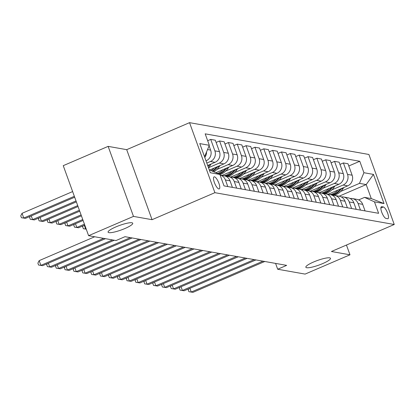 <?xml version="1.0" encoding="UTF-8"?>
<svg xmlns="http://www.w3.org/2000/svg" width="415" height="415" viewBox="0 0 415 415"><rect width="100%" height="100%" fill="white"/><g stroke="black" fill="none" stroke-linecap="round" stroke-linejoin="round"><path stroke-width="0.62" d="M124.946 228.509A13.104 2.412 -19.9 0 1 108.092 232.167A13.104 2.412 -19.9 0 1 115.889 226.901A13.104 2.412 -19.9 0 1 132.738 223.244A13.104 2.412 -19.9 0 1 124.946 228.509M322.699 263.587A13.104 2.412 -19.9 0 1 305.85 267.244A13.104 2.412 -19.9 0 1 313.641 261.979A13.104 2.412 -19.9 0 1 330.496 258.322A13.104 2.412 -19.9 0 1 322.699 263.587M218.84 188.955A6.552 1.956 66.7 0 0 219.234 188.918A6.552 1.956 66.7 0 0 218.684 182.709A6.552 1.956 66.7 0 0 214.451 176.842A6.552 1.956 66.7 0 0 214.057 176.878A6.552 1.956 66.7 0 0 214.602 183.082A6.552 1.956 66.7 0 0 218.84 188.955M108.133 146.371L133.485 216.397L152.056 219.691L126.705 149.665L108.133 146.371L63.251 165.663L88.603 235.689L116.018 240.55L124.993 236.69L286.666 265.372L277.687 269.231L305.103 274.092L349.985 254.8L346.452 245.042M126.705 149.665L189.541 122.658L368.904 154.473L394.25 224.499L214.892 192.679L189.541 122.658M383.341 206.976L381.784 206.701A6.35 1.899 66.7 0 0 381.401 206.737A6.35 1.899 66.7 0 0 381.93 212.75A6.35 1.899 66.7 0 0 386.028 218.435L387.589 218.71A6.35 1.899 66.7 0 0 387.968 218.674A6.35 1.899 66.7 0 0 387.439 212.662A6.35 1.899 66.7 0 0 383.341 206.976L380.856 208.045M363.919 172.718L373.469 174.409L384.02 203.558L374.47 201.861L364.546 197.379L371.269 198.572L366.201 184.566L359.478 183.373L363.919 172.718L359.774 161.264L205.176 133.843L209.321 145.292L204.88 155.952L204.196 155.827M209.269 169.834L219.872 174.44L224.017 185.889L378.615 213.31L374.47 201.861M219.872 174.44L210.322 172.744L199.771 143.6L209.321 145.292M133.485 216.397L88.603 235.689M152.056 219.691L214.892 192.679M394.25 224.499L331.414 251.506L349.985 254.8M275.581 263.406L277.687 269.231M339.107 196.212L366.201 184.566L373.469 174.409M364.546 197.379L358.659 199.911M340.782 191.408L359.478 183.373M328.14 194.267L347.692 185.863A8.191 7.672 -79.9 0 0 352.133 175.203L347.988 163.754L343.392 162.939L339.952 164.418M331.938 189.842L343.091 185.043A8.191 7.672 -79.9 0 0 347.537 174.388L343.392 162.939M319.296 192.695L338.848 184.291A8.191 7.672 -79.9 0 0 343.288 173.636L339.143 162.187L334.547 161.368L331.108 162.846M323.093 188.27L334.251 183.477A8.191 7.672 -79.9 0 0 338.692 172.822L334.547 161.368M310.456 191.128L330.003 182.725A8.191 7.672 -79.9 0 0 334.443 172.064L330.299 160.615L325.702 159.801L322.263 161.279M314.248 186.703L325.407 181.91A8.191 7.672 -79.9 0 0 329.847 171.25L325.702 159.801M301.612 189.556L321.158 181.153A8.191 7.672 -79.9 0 0 325.599 170.498L321.454 159.049L316.858 158.234L313.418 159.708M305.404 185.132L316.562 180.338A8.191 7.672 -79.9 0 0 321.002 169.683L316.858 158.234M292.767 187.99L312.313 179.586A8.191 7.672 -79.9 0 0 316.754 168.931L312.609 157.477L308.013 156.663L304.574 158.141M296.564 183.565L307.717 178.772A8.191 7.672 -79.9 0 0 312.158 168.111L308.013 156.663M283.922 186.418L303.474 178.014A8.191 7.672 -79.9 0 0 307.914 167.359L303.77 155.91L299.168 155.096L295.729 156.569M287.72 181.998L298.873 177.2A8.191 7.672 -79.9 0 0 303.313 166.545L299.168 155.096M275.078 184.851L294.629 176.448A8.191 7.672 -79.9 0 0 299.07 165.793L294.925 154.339L290.324 153.524L286.884 155.003M278.875 180.426L290.028 175.633A8.191 7.672 -79.9 0 0 294.468 164.973L290.324 153.524M266.233 183.285L285.785 174.881A8.191 7.672 -79.9 0 0 290.225 164.221L286.08 152.772L281.479 151.957L278.045 153.436M270.03 178.86L281.183 174.061A8.191 7.672 -79.9 0 0 285.624 163.406L281.479 151.957M257.388 181.713L276.94 173.309A8.191 7.672 -79.9 0 0 281.38 162.654L277.236 151.205L272.634 150.386L269.2 151.864M261.185 177.288L272.339 172.495A8.191 7.672 -79.9 0 0 276.779 161.84L272.634 150.386M248.544 180.146L268.095 171.743A8.191 7.672 -79.9 0 0 272.536 161.082L268.391 149.633L263.79 148.819L260.355 150.297M252.341 175.721L263.494 170.928A8.191 7.672 -79.9 0 0 267.934 160.268L263.79 148.819M239.699 178.575L259.251 170.171A8.191 7.672 -79.9 0 0 263.691 159.516L259.546 148.067L254.95 147.252L251.511 148.726M243.496 174.15L254.649 169.356A8.191 7.672 -79.9 0 0 259.095 158.701L254.95 147.252M230.854 177.008L250.406 168.604A8.191 7.672 -79.9 0 0 254.846 157.949L250.702 146.495L246.105 145.681L242.666 147.159M234.651 172.583L245.81 167.79A8.191 7.672 -79.9 0 0 250.25 157.129L246.105 145.681M222.015 175.436L241.561 167.032A8.191 7.672 -79.9 0 0 246.002 156.377L241.857 144.928L237.261 144.114L233.821 145.587M225.807 171.011L236.965 166.218A8.191 7.672 -79.9 0 0 241.406 155.563L237.261 144.114M215.961 172.671L232.716 165.466A8.191 7.672 -79.9 0 0 237.157 154.811L233.012 143.357L228.416 142.542L224.977 144.021M216.962 169.445L228.12 164.651A8.191 7.672 -79.9 0 0 232.561 153.991L228.416 142.542M209.829 169.932L223.872 163.899A8.191 7.672 -79.9 0 0 228.312 153.239L224.167 141.79L219.571 140.976L216.132 142.454M208.501 167.712L219.276 163.079A8.191 7.672 -79.9 0 0 223.716 152.424L219.571 140.976M207.692 165.481L215.032 162.327A8.191 7.672 -79.9 0 0 219.473 151.672L215.328 140.223L210.727 139.404L207.666 140.721M206.815 163.064L210.431 161.513A8.191 7.672 -79.9 0 0 214.871 150.858L210.727 139.404M206.011 160.833L206.188 160.761A8.191 7.672 -79.9 0 0 210.628 150.1L209.087 145.852M204.33 156.185L204.88 155.952M365.06 210.908L362.684 204.351A8.191 7.672 -79.9 0 0 356.931 199.371L352.335 198.557A8.191 7.672 -79.9 0 0 350.156 198.505M359.774 161.264L348.797 165.984M360.459 210.089L358.083 203.532A8.191 7.672 -79.9 0 0 352.335 198.557M356.215 209.336L353.839 202.779A8.191 7.672 -79.9 0 0 348.086 197.805L343.49 196.985A8.191 7.672 -79.9 0 0 341.312 196.933M351.614 208.522L349.238 201.965A8.191 7.672 -79.9 0 0 343.49 196.985M347.371 207.77L344.995 201.213A8.191 7.672 -79.9 0 0 339.247 196.233L334.646 195.418A8.191 7.672 -79.9 0 0 332.467 195.366M342.769 206.955L340.399 200.398A8.191 7.672 -79.9 0 0 334.646 195.418M338.526 206.198L336.15 199.641A8.191 7.672 -79.9 0 0 330.402 194.666L325.801 193.847A8.191 7.672 -79.9 0 0 323.622 193.8M333.925 205.384L331.554 198.827A8.191 7.672 -79.9 0 0 325.801 193.847M329.681 204.631L327.305 198.074A8.191 7.672 -79.9 0 0 321.558 193.094L316.956 192.28A8.191 7.672 -79.9 0 0 314.777 192.228M325.08 203.817L322.709 197.26A8.191 7.672 -79.9 0 0 316.956 192.28M320.837 203.065L318.461 196.508A8.191 7.672 -79.9 0 0 312.713 191.528L308.112 190.713A8.191 7.672 -79.9 0 0 305.933 190.661M316.235 202.245L313.865 195.688A8.191 7.672 -79.9 0 0 308.112 190.713M311.992 201.493L309.621 194.936A8.191 7.672 -79.9 0 0 303.868 189.956L299.267 189.141A8.191 7.672 -79.9 0 0 297.088 189.09M307.396 200.678L305.02 194.121A8.191 7.672 -79.9 0 0 299.267 189.141M303.147 199.926L300.776 193.369A8.191 7.672 -79.9 0 0 295.024 188.389L290.427 187.575A8.191 7.672 -79.9 0 0 288.243 187.523M298.551 199.107L296.175 192.55A8.191 7.672 -79.9 0 0 290.427 187.575M294.302 198.354L291.932 191.797A8.191 7.672 -79.9 0 0 286.179 186.823L281.583 186.003A8.191 7.672 -79.9 0 0 279.399 185.951M289.706 197.54L287.33 190.983A8.191 7.672 -79.9 0 0 281.583 186.003M285.458 196.788L283.087 190.231A8.191 7.672 -79.9 0 0 277.334 185.251L272.738 184.436A8.191 7.672 -79.9 0 0 270.554 184.385M280.862 195.973L278.486 189.416A8.191 7.672 -79.9 0 0 272.738 184.436M276.613 195.216L274.242 188.659A8.191 7.672 -79.9 0 0 268.489 183.684L263.893 182.865A8.191 7.672 -79.9 0 0 261.715 182.818M272.017 194.402L269.641 187.845A8.191 7.672 -79.9 0 0 263.893 182.865M267.774 193.649L265.398 187.092A8.191 7.672 -79.9 0 0 259.645 182.112L255.049 181.298A8.191 7.672 -79.9 0 0 252.87 181.246M263.172 192.835L260.796 186.278A8.191 7.672 -79.9 0 0 255.049 181.298M258.929 192.083L256.553 185.526A8.191 7.672 -79.9 0 0 250.805 180.546L246.204 179.731A8.191 7.672 -79.9 0 0 244.025 179.679M254.328 191.263L251.957 184.706A8.191 7.672 -79.9 0 0 246.204 179.731M250.084 190.511L247.708 183.954A8.191 7.672 -79.9 0 0 241.961 178.974L237.359 178.16A8.191 7.672 -79.9 0 0 235.181 178.108M245.483 189.697L243.112 183.14A8.191 7.672 -79.9 0 0 237.359 178.16M241.24 188.944L238.864 182.387A8.191 7.672 -79.9 0 0 233.116 177.407L228.515 176.593A8.191 7.672 -79.9 0 0 226.336 176.541M236.638 188.125L234.268 181.568A8.191 7.672 -79.9 0 0 228.515 176.593M232.395 187.373L230.019 180.816A8.191 7.672 -79.9 0 0 224.271 175.841L220.111 175.099M227.794 186.558L225.423 180.001A8.191 7.672 -79.9 0 0 220.121 175.114M204.777 157.43A8.191 7.672 -79.9 0 0 206.53 151.994M371.269 198.572L384.02 203.558M189.883 288.311L191.232 292.03L263.011 261.175M193.001 292.342L188.913 291.709L193.001 292.342L264.78 261.492M188.913 291.709L188.228 289.815L188.747 288.799M337.95 190.049A15.666 14.67 100.1 0 1 330.241 194.635M343.786 187.538L342.909 188.851A15.666 14.67 100.1 0 1 333.572 195.309M340.316 189.032A15.666 14.67 100.1 0 1 331.398 194.915M331.959 195.128A15.666 14.67 -79.9 0 0 341.566 188.612L341.675 188.446M181.039 286.744L182.387 290.459L254.167 259.608M184.156 290.775L180.069 290.137L184.156 290.775L255.936 259.92M180.069 290.137L179.384 288.249L179.903 287.232M172.194 285.172L173.543 288.892L245.322 258.037M175.312 289.208L171.224 288.57L175.312 289.208L247.091 258.353M171.224 288.57L170.539 286.677L171.058 285.665M163.354 283.606L164.698 287.325L236.477 256.47M166.467 287.637L162.379 287.004L166.467 287.637L238.246 256.781M162.379 287.004L161.694 285.11L162.218 284.093M329.105 188.477A15.666 14.67 100.1 0 1 321.397 193.068M334.941 185.972L334.065 187.279A15.666 14.67 100.1 0 1 324.732 193.743M331.471 187.461A15.666 14.67 100.1 0 1 322.554 193.349M323.114 193.556A15.666 14.67 -79.9 0 0 332.721 187.041L332.83 186.88M320.261 186.911A15.666 14.67 100.1 0 1 312.552 191.497M326.097 184.405L325.22 185.713A15.666 14.67 100.1 0 1 315.888 192.171M322.626 185.894A15.666 14.67 100.1 0 1 313.709 191.777M314.269 191.989A15.666 14.67 -79.9 0 0 323.876 185.474L323.985 185.308M311.416 185.344A15.666 14.67 100.1 0 1 303.707 189.93M317.252 182.833L316.375 184.146A15.666 14.67 100.1 0 1 307.043 190.604M313.787 184.322A15.666 14.67 100.1 0 1 304.864 190.21M305.424 190.423A15.666 14.67 -79.9 0 0 315.032 183.907L315.141 183.741M154.51 282.034L155.853 285.753L227.638 254.898M157.622 286.07L153.534 285.432L157.622 286.07L229.402 255.215M153.534 285.432L152.85 283.538L153.374 282.527M302.577 183.772A15.666 14.67 100.1 0 1 294.863 188.363M308.407 181.267L307.531 182.574A15.666 14.67 100.1 0 1 298.198 189.032M304.942 182.756A15.666 14.67 100.1 0 1 296.019 188.643M296.58 188.851A15.666 14.67 -79.9 0 0 306.187 182.335L306.296 182.175M145.665 280.467L147.009 284.187L218.793 253.332M148.778 284.498L144.695 283.865L148.778 284.498L220.562 253.643M144.695 283.865L144.005 281.972L144.529 280.955M136.82 278.901L138.164 282.615L209.949 251.765M139.933 282.931L135.85 282.293L139.933 282.931L211.717 252.076M135.85 282.293L135.166 280.4L135.684 279.388M127.976 277.329L129.319 281.048L201.104 250.193M131.088 281.36L127.006 280.727L131.088 281.36L202.873 250.51M127.006 280.727L126.321 278.833L126.84 277.817M119.131 275.762L120.48 279.477L192.259 248.626M122.243 279.793L118.161 279.155L122.243 279.793L194.028 248.938M118.161 279.155L117.476 277.267L117.995 276.25M110.286 274.19L111.635 277.91L183.414 247.055M113.404 278.226L109.316 277.588L113.404 278.226L185.183 247.371M109.316 277.588L108.631 275.695L109.15 274.683M293.732 182.206A15.666 14.67 100.1 0 1 286.023 186.792M299.563 179.695L298.691 181.007A15.666 14.67 100.1 0 1 289.354 187.466M296.097 181.189A15.666 14.67 100.1 0 1 287.18 187.072M287.735 187.284A15.666 14.67 -79.9 0 0 297.342 180.769L297.456 180.603M284.887 180.634A15.666 14.67 100.1 0 1 277.179 185.225M290.718 178.128L289.846 179.436A15.666 14.67 100.1 0 1 280.509 185.899M287.253 179.617A15.666 14.67 100.1 0 1 278.335 185.505M278.89 185.713A15.666 14.67 -79.9 0 0 288.498 179.197L288.612 179.036M276.042 179.067A15.666 14.67 100.1 0 1 268.334 183.653M281.873 176.557L281.002 177.869A15.666 14.67 100.1 0 1 271.664 184.327M278.408 178.051A15.666 14.67 100.1 0 1 269.491 183.933M270.046 184.146A15.666 14.67 -79.9 0 0 279.658 177.63L279.767 177.464M267.198 177.496A15.666 14.67 100.1 0 1 259.489 182.086M273.034 174.99L272.157 176.297A15.666 14.67 100.1 0 1 262.82 182.761M269.563 176.479A15.666 14.67 100.1 0 1 260.646 182.367M261.201 182.574A15.666 14.67 -79.9 0 0 270.813 176.059L270.922 175.898M258.353 175.929A15.666 14.67 100.1 0 1 250.644 180.515M264.189 173.423L263.312 174.731A15.666 14.67 100.1 0 1 253.975 181.189M260.719 174.912A15.666 14.67 100.1 0 1 251.801 180.795M252.362 181.007A15.666 14.67 -79.9 0 0 261.969 174.492L262.078 174.326M101.442 272.624L102.79 276.343L174.57 245.488M104.559 276.655L100.472 276.022L104.559 276.655L176.339 245.799M100.472 276.022L99.787 274.128L100.306 273.112M249.508 174.362A15.666 14.67 100.1 0 1 241.8 178.948M255.344 171.851L254.468 173.164A15.666 14.67 100.1 0 1 245.13 179.622M251.874 173.34A15.666 14.67 100.1 0 1 242.957 179.228M243.517 179.441A15.666 14.67 -79.9 0 0 253.124 172.925L253.233 172.759M86.118 228.831L85.661 229.028L86.227 229.127M84.318 225.309L85.661 229.028L83.342 228.707L82.658 226.813L83.182 225.796M86.237 229.163L83.342 228.707M92.597 271.052L93.946 274.772L165.725 243.916M95.715 275.088L91.627 274.45L95.715 275.088L167.494 244.233M91.627 274.45L90.942 272.556L91.461 271.545M240.664 172.79A15.666 14.67 100.1 0 1 232.955 177.381M246.5 170.285L245.623 171.592A15.666 14.67 100.1 0 1 236.285 178.051M243.029 171.774A15.666 14.67 100.1 0 1 234.112 177.662M234.672 177.869A15.666 14.67 -79.9 0 0 244.279 171.354L244.388 171.193M84.437 224.183L76.817 227.456L78.585 227.773L84.774 225.112M75.473 223.742L76.817 227.456L74.498 227.135L73.813 225.241L74.337 224.23M78.585 227.773L74.498 227.135M83.752 269.485L85.101 273.205L156.88 242.35M86.87 273.516L82.782 272.883L86.87 273.516L158.649 242.661M82.782 272.883L82.097 270.99L82.616 269.973M231.819 171.224A15.666 14.67 100.1 0 1 224.11 175.81M237.655 168.713L236.778 170.026A15.666 14.67 100.1 0 1 227.446 176.484M234.185 170.207A15.666 14.67 100.1 0 1 225.267 176.09M225.827 176.302A15.666 14.67 -79.9 0 0 235.435 169.787L235.544 169.621M82.751 219.535L67.972 225.89L69.741 226.201L83.088 220.464M66.628 222.17L67.972 225.89L65.658 225.568L64.973 223.675L65.492 222.658M69.741 226.201L65.658 225.568M74.913 267.919L76.256 271.633L148.036 240.778M78.025 271.95L73.937 271.311L78.025 271.95L149.805 241.094M73.937 271.311L73.253 269.418L73.771 268.406M222.974 169.652A15.666 14.67 100.1 0 1 217.693 173.454M228.81 167.146L227.934 168.454A15.666 14.67 100.1 0 1 219.919 174.565M225.345 168.635A15.666 14.67 100.1 0 1 218.606 173.864M219.177 174.124A15.666 14.67 -79.9 0 0 226.59 168.215L226.699 168.054M81.07 214.887L59.127 224.323L60.896 224.634L81.407 215.821M57.784 220.604L59.127 224.323L56.814 223.996L56.129 222.108L56.648 221.091M60.896 224.634L56.814 223.996M66.068 266.347L67.412 270.066L139.196 239.211M69.181 270.378L65.093 269.745L69.181 270.378L140.96 239.528M65.093 269.745L64.408 267.851L64.932 266.835M214.135 168.085A15.666 14.67 100.1 0 1 211.287 170.555M219.966 165.575L219.089 166.887A15.666 14.67 100.1 0 1 213.917 171.748M216.5 167.069A15.666 14.67 100.1 0 1 212.293 171.016M212.926 171.302A15.666 14.67 -79.9 0 0 217.745 166.648L217.854 166.482M79.389 210.244L50.282 222.751L52.051 223.068L79.727 211.173M48.939 219.032L50.282 222.751L47.969 222.43L47.284 220.536L47.803 219.525M52.051 223.068L47.969 222.43M57.223 264.78L58.567 268.495L130.352 237.645M60.336 268.811L56.253 268.173L60.336 268.811L132.12 237.956M56.253 268.173L55.563 266.285L56.087 265.268M211.121 164.008L210.244 165.315A15.666 14.67 100.1 0 1 208.444 167.551M207.993 166.311A15.666 14.67 -79.9 0 0 208.901 165.077L209.015 164.916M77.709 205.596L41.443 221.185L43.212 221.496L78.041 206.525M40.094 217.465L41.443 221.185L39.124 220.863L38.439 218.97L38.958 217.953M43.212 221.496L39.124 220.863M48.379 263.209L49.722 266.928L112.527 239.932M51.491 267.244L47.409 266.606L51.491 267.244L114.296 240.244M47.409 266.606L46.724 264.713L47.243 263.696M76.023 200.948L32.598 219.613L34.367 219.929L76.36 201.877M31.25 215.899L32.598 219.613L30.279 219.291L29.595 217.398L30.113 216.386M34.367 219.929L30.279 219.291M94.682 236.768L39.166 260.63L40.878 265.361L103.683 238.366M42.646 265.673L38.564 265.035L42.646 265.673L105.452 238.677M38.564 265.035L37.879 263.146L39.166 260.63M72.63 191.569L22.042 213.315L23.754 218.046L25.523 218.357L74.679 197.229M74.342 196.3L23.754 218.046L21.435 217.725L20.75 215.831L22.042 213.315M25.523 218.357L21.435 217.725M343.091 185.043L347.692 185.863M334.251 183.477L338.848 184.291M325.407 181.91L330.003 182.725M316.562 180.338L321.158 181.153M307.717 178.772L312.313 179.586M298.873 177.2L303.474 178.014M290.028 175.633L294.629 176.448M281.183 174.061L285.785 174.881M272.339 172.495L276.94 173.309M263.494 170.928L268.095 171.743M254.649 169.356L259.251 170.171M245.81 167.79L250.406 168.604M236.965 166.218L241.561 167.032M228.12 164.651L232.716 165.466M219.276 163.079L223.872 163.899M210.431 161.513L215.032 162.327M347.537 174.388L352.133 175.203M358.083 203.532L362.684 204.351M349.238 201.965L353.839 202.779M338.692 172.822L343.288 173.636M340.399 200.398L344.995 201.213M329.847 171.25L334.443 172.064M331.554 198.827L336.15 199.641M321.002 169.683L325.599 170.498M322.709 197.26L327.305 198.074M312.158 168.111L316.754 168.931M313.865 195.688L318.461 196.508M303.313 166.545L307.914 167.359M305.02 194.121L309.621 194.936M294.468 164.973L299.07 165.793M296.175 192.55L300.776 193.369M285.624 163.406L290.225 164.221M287.33 190.983L291.932 191.797M276.779 161.84L281.38 162.654M278.486 189.416L283.087 190.231M267.934 160.268L272.536 161.082M269.641 187.845L274.242 188.659M259.095 158.701L263.691 159.516M260.796 186.278L265.398 187.092M250.25 157.129L254.846 157.949M251.957 184.706L256.553 185.526M241.406 155.563L246.002 156.377M243.112 183.14L247.708 183.954M232.561 153.991L237.157 154.811M234.268 181.568L238.864 182.387M223.716 152.424L228.312 153.239M225.423 180.001L230.019 180.816M214.871 150.858L219.473 151.672M207.547 149.556L210.628 150.1M381.11 206.992L381.784 206.701M342.909 188.851L341.566 188.612M334.065 187.279L332.721 187.041M325.22 185.713L323.876 185.474M316.375 184.146L315.032 183.907M307.531 182.574L306.187 182.335M298.691 181.007L297.342 180.769M289.846 179.436L288.498 179.197M281.002 177.869L279.658 177.63M272.157 176.297L270.813 176.059M263.312 174.731L261.969 174.492M254.468 173.164L253.124 172.925M245.623 171.592L244.279 171.354M236.778 170.026L235.435 169.787M227.934 168.454L226.59 168.215M219.089 166.887L217.745 166.648M210.244 165.315L208.901 165.077"/></g></svg>
